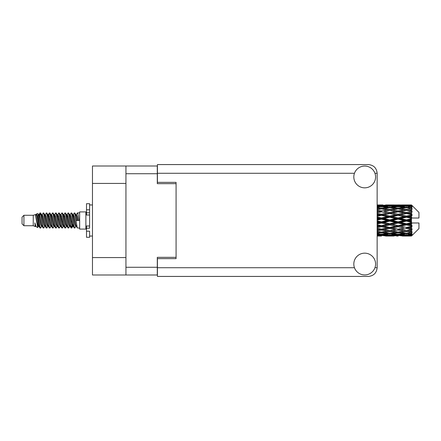 <?xml version="1.0" encoding="UTF-8"?>
<svg xmlns="http://www.w3.org/2000/svg" width="441" height="441" viewBox="0 0 441 441"><rect width="100%" height="100%" fill="white"/><g stroke="black" fill="none" stroke-linecap="round" stroke-linejoin="round"><path stroke-width="0.66" d="M125.939 183.423L92.472 183.423L92.472 166.003L157.294 166.003L157.294 183.671L176.08 183.671L176.08 182.365L176.08 258.635L157.42 258.635L157.42 267.72L354.454 267.72M176.08 258.635L176.08 257.329L157.294 257.329L157.294 274.997L92.472 274.997L92.472 257.577L125.939 257.577M92.472 183.423L92.472 257.577M125.939 274.997L125.939 166.003M364.701 274.936A10.887 10.887 0 0 0 375.589 264.049A10.887 10.887 0 0 0 364.701 253.162A10.887 10.887 0 0 0 353.814 264.049A10.887 10.887 0 0 0 364.701 274.936M364.701 187.838A10.887 10.887 0 0 0 375.589 176.951A10.887 10.887 0 0 0 364.701 166.064A10.887 10.887 0 0 0 353.814 176.951A10.887 10.887 0 0 0 364.701 187.838M176.08 182.365L157.42 182.365L157.42 164.576L368.433 164.576C373.687 165.127 376.592 168.032 377.143 173.28L377.143 267.72C376.592 272.968 373.687 275.873 368.433 276.424L157.42 276.424L157.42 267.72M23.919 225.726L23.919 215.274L22.05 217.143L22.05 223.857L23.919 225.726L33.246 225.726L35.192 226.531L35.545 226.161L35.263 226.404L36.041 226.404M23.919 215.274L33.246 215.274L33.246 225.726M79.656 220.5L79.656 229.083L85.879 229.083L85.879 211.917L79.656 211.917L79.656 220.5M33.246 215.274L35.412 214.613L37.7 227.567L36.057 226.663L34.889 222.854L35.192 226.531M38.009 222.887L37.601 224.712M37.7 227.567L39.15 224.684M36.399 213.968L37.887 213.554L38.957 220.5L38.957 223.405L37.452 215.688L36.399 213.968L35.754 214.839L36.041 214.596L36.818 216.322L38.373 224.678L38.869 226.161L39.403 226.205M69.97 214.839L71.227 212.909L72.004 215.131L74.116 227.898L74.942 227.898L76.089 225.957M71.227 212.909L71.833 213.102L72.39 215.131L73.95 225.869L74.727 228.091M72.974 215.043L74.336 212.909L75.113 215.131L77.23 227.898L79.656 228.091M76.194 214.839L77.445 212.909L78.222 215.131L79.005 220.5L76.282 220.5L74.942 213.102L76.475 216.322L77.252 220.5M38.957 223.405L40.12 228.091L40.732 227.898L41.873 225.957M38.957 220.5L39.734 225.869L40.511 228.091M39.15 216.316L40.12 212.909L40.897 215.131L43.014 227.898L43.841 227.898L44.877 226.161M40.12 212.909L40.732 213.102L41.289 215.131L42.843 225.869L43.62 228.091M41.482 214.596L42.259 214.596L43.235 212.909L44.012 215.131L46.123 227.898L46.95 227.898L48.091 225.957M47.17 225.577L47.479 223.615M43.235 212.909L43.841 213.102L44.398 215.131L45.952 225.869L46.729 228.091M47.446 226.205L47.705 224.684M44.591 214.596L45.368 214.596L46.344 212.909L47.121 215.131L49.232 227.898L50.059 227.898L51.095 226.161M46.344 212.909L46.95 213.102L47.507 215.131L49.067 225.869L49.844 228.091M48.477 216.316L49.453 212.909L50.23 215.131L52.347 227.898L53.174 227.898L54.204 226.161M53.389 225.577L53.697 223.615M49.453 212.909L50.059 213.102L50.621 215.131L52.176 225.869L52.953 228.091M53.67 226.205L53.923 224.684M51.31 214.839L52.562 212.909L53.339 215.131L55.456 227.898L56.283 227.898L57.424 225.957M56.503 225.577L56.812 223.615M52.562 212.909L53.174 213.102L53.73 215.131L55.285 225.869L56.062 228.091M56.779 226.205L57.038 224.684M54.315 215.043L55.676 212.909L56.454 215.131L58.565 227.898L59.392 227.898L60.428 226.161M55.676 212.909L56.283 213.102L56.839 215.131L58.394 225.869L59.171 228.091M57.032 214.596L57.815 214.596L58.785 212.909L59.563 215.131L61.674 227.898L62.501 227.898L63.642 225.957M62.721 225.577L63.03 223.615M58.785 212.909L59.392 213.102L59.948 215.131L61.508 225.869L62.286 228.091M62.997 226.205L63.256 224.684M60.638 214.839L61.894 212.909L62.672 215.131L64.788 227.898L65.615 227.898L66.756 225.957M65.83 225.577L66.139 223.615M61.894 212.909L62.501 213.102L63.063 215.131L64.618 225.869L65.395 228.091M66.111 226.205L66.371 224.684M63.642 215.043L65.003 212.909L65.781 215.131L67.897 227.898L68.724 227.898L69.761 226.161M65.003 212.909L65.615 213.102L66.172 215.131L67.727 225.869L68.504 228.091M66.756 215.043L68.118 212.909L68.895 215.131L71.007 227.898L71.833 227.898L72.589 224.684M71.42 227.936L72.363 223.615M68.118 212.909L68.724 213.102L69.281 215.131L70.836 225.869L71.613 228.091M39.376 217.385L40.318 213.064M48.703 217.385L49.017 215.423M54.701 216.316L54.96 214.795M54.927 217.385L55.235 215.423M57.81 216.316L58.069 214.795M58.036 217.385L58.344 215.423M64.033 216.316L64.292 214.795M64.259 217.385L64.568 215.423M67.142 216.316L67.401 214.795M67.368 217.385L67.677 215.423M73.366 216.316L73.619 214.795M73.592 217.385L73.901 215.423M74.336 212.909L74.942 213.102M409.044 220.5L411.486 219.927L411.486 221.073L409.044 220.5L406.442 220.5L377.143 226.883M392.38 220.5L398.107 219.155L403.846 220.5L398.107 221.845L392.38 220.5L389.778 220.5L377.143 223.328M377.143 220.164L381.432 219.155L387.17 220.5L381.432 221.845L377.143 220.836M411.486 204.955L409.044 204.977L411.486 204.955L412.109 205.572M411.486 205.192L406.442 205.534L400.715 205.225L411.486 205.192L412.109 205.732L411.486 205.026M411.486 205.545L411.486 205.897L409.044 205.71L411.486 205.545L412.109 205.958L411.486 205.252M411.486 206.36L406.442 207.05L400.715 206.427L406.442 205.908L411.486 206.36L412.109 206.746L411.486 205.897M411.486 207.072L411.486 207.683L409.044 207.369L412.109 207.259L411.486 206.498M411.486 208.411L406.442 209.414L400.715 208.516L406.442 207.705L412.109 208.621L411.486 207.683M411.486 209.442L411.486 210.28L409.044 209.855L412.109 209.387L411.486 208.621M411.486 211.228L406.442 212.479L400.715 211.36L406.442 210.307L412.109 211.245L411.486 210.28M411.486 212.512L411.486 213.516L409.044 213.009L412.109 212.22L411.486 211.493M411.486 214.624L411.486 214.927L406.442 216.046L400.715 214.773L406.442 213.549L411.486 214.624L412.109 214.447L411.486 213.516M411.486 216.079L411.486 217.187L409.044 216.63L411.486 216.079L412.109 215.566L411.486 214.927M411.486 218.389L411.486 218.714L406.442 219.888L400.715 218.549L406.442 217.226L411.486 218.389L411.486 218.014L412.092 218.014L411.486 217.187M412.092 218.014L418.95 218.014L418.95 212.413L411.828 205.291M411.486 219.927L411.486 218.714M411.486 222.286L411.486 222.611L406.442 223.774L400.715 222.451L406.442 221.112L411.486 222.286L411.486 221.073M411.828 235.709L418.95 228.587L418.95 222.986L411.486 222.986L411.486 222.611M411.486 223.813L411.486 224.921L409.044 224.37L411.486 223.813L412.092 222.986M411.486 226.073L411.486 226.376L406.442 227.451L400.715 226.227L406.442 224.954L411.486 226.073L412.109 225.434L411.486 224.921M411.486 227.484L411.486 228.488L409.044 227.991L411.486 227.484L412.109 226.553L411.486 226.376M411.486 229.507L406.442 230.693L400.715 229.64L406.442 228.521L411.486 229.507L412.109 228.78L411.486 228.488M411.486 230.72L411.486 231.558L409.044 231.145L411.486 230.72L412.109 229.755L411.486 229.772M411.486 232.379L406.442 233.295L400.715 232.484L406.442 231.586L411.486 232.379L412.109 231.613L411.486 231.558M411.486 233.317L411.486 233.928L409.044 233.631L411.486 233.317L412.109 232.379L411.486 232.589M411.486 234.502L406.442 235.092L400.715 234.573L406.442 233.951L411.486 234.502L412.109 233.741L411.486 233.928M411.486 235.103L411.486 235.455L409.044 235.29L411.486 235.103L412.109 234.254L411.486 234.64M402.28 236.04L406.442 236.051L400.715 235.775L406.442 235.466L411.486 235.748L412.109 235.042L411.486 235.455M411.486 235.748L406.442 235.974M411.486 235.974L409.044 236.023L411.486 235.974L412.109 235.268L411.486 235.808M412.109 235.428L411.486 236.045L412.109 235.428M381.432 236.051L377.276 236.04M385.605 236.04L393.94 236.04M377.143 235.996L379.872 236.051M377.143 235.698L378.836 235.775L377.143 235.847M379.74 235.555L378.836 235.775M381.432 235.88L381.432 235.163M387.611 235.913L387.17 236.023M389.778 236.051L384.039 235.775L389.778 235.466L395.5 235.775L389.778 235.974M406.442 236.051L410.61 236.04M398.107 236.051L396.542 236.051M377.143 235.185L381.432 234.821L387.17 235.29L381.432 235.648L377.143 235.389M377.143 234.397L378.836 234.573L377.143 234.739M380.517 234.199L378.836 234.573M381.432 234.821L381.432 234.011M388.488 234.981L387.17 235.29M383.13 235.555L384.039 235.775M389.778 235.466L389.778 234.7M396.409 235.555L395.5 235.775M391.939 235.913L392.38 236.023M398.107 235.88L398.107 235.163M404.287 235.913L403.846 236.023M398.107 235.648L392.38 235.29L398.107 234.821L403.846 235.29L398.107 235.648M389.778 235.092L384.039 234.573L389.778 233.951L395.5 234.573L389.778 235.092M377.143 233.449L381.432 232.865L387.17 233.631L381.432 234.303L377.143 233.807M377.143 232.225L378.836 232.484L377.143 232.732M381.432 232.865L381.432 232.005L378.836 232.484M389.199 233.217L387.17 233.631M382.353 234.199L384.039 234.573M389.778 233.951L389.778 233.107M397.187 234.199L395.5 234.573M391.068 234.981L392.38 235.29M398.107 234.821L398.107 234.011M405.158 234.981L403.846 235.29M399.811 235.555L400.715 235.775M406.442 235.466L406.442 234.7M408.603 235.913L409.044 236.023M398.107 234.303L392.38 233.631L398.107 232.865L403.846 233.631L398.107 234.303M389.778 233.295L384.039 232.484L389.778 231.586L395.5 232.484L389.778 233.295M377.143 230.897L381.432 230.13L387.17 231.145L381.432 232.087L377.143 231.387M377.143 229.32L378.836 229.64L377.143 229.959M381.432 230.13L381.432 229.276L377.143 230.037M377.143 227.694L381.432 226.79L387.17 227.991L378.836 229.64M389.778 231.586L389.778 230.72L387.17 231.145L389.778 230.72L392.38 231.145L398.107 230.13L403.846 231.145L398.107 232.087L381.432 229.276L384.039 229.64L389.778 228.521L395.5 229.64L389.778 230.693L384.039 229.64M381.432 232.005L384.039 232.484M398.107 232.865L398.107 232.005L395.5 232.484M390.351 233.217L392.38 233.631M405.869 233.217L403.846 233.631M399.028 234.199L400.715 234.573M406.442 233.951L406.442 233.107M407.732 234.981L409.044 235.29M381.432 229.144L377.143 228.284M377.143 225.853L378.836 226.227L377.143 226.591M381.432 226.79L381.432 225.996L378.836 226.227M389.778 228.521L389.778 227.694L381.432 229.276L377.143 228.477M389.778 227.451L384.039 226.227L389.778 224.954L395.5 226.227L387.17 227.991M389.778 230.693L395.5 229.64M398.107 230.13L398.107 229.276L400.715 229.64M406.442 231.586L406.442 230.72L404.364 231.056L406.442 230.72L409.044 231.145L389.778 227.694L392.38 227.991L398.107 226.79L403.846 227.991L398.107 229.144L392.38 227.991M398.107 232.005L400.715 232.484M407.021 233.217L409.044 233.631M377.143 224.039L381.432 223.052L387.17 224.37L381.432 225.654L377.143 224.695M377.143 222.055L378.836 222.451L377.143 222.843M381.432 223.052L381.432 222.369L378.836 222.451M381.432 225.654L381.432 225.996L384.039 226.227M389.778 224.954L389.778 224.215L387.17 224.37M398.107 226.79L398.107 225.996L389.778 227.694L377.143 225.086M398.107 225.654L392.38 224.37L398.107 223.052L403.846 224.37L398.107 225.654L398.107 225.996L395.5 226.227M398.107 229.144L403.846 227.991M406.442 228.521L406.442 227.694L409.044 227.991M406.442 230.693L412.109 229.755M389.778 223.774L384.039 222.451L389.778 221.112L395.5 222.451L389.778 223.774L389.778 224.215L392.38 224.37M377.143 218.157L378.836 218.549L377.143 218.945M381.432 219.155L381.432 218.631L377.143 219.59M377.143 216.305L381.432 215.346L387.17 216.63L381.432 217.948L381.432 218.631L378.836 218.549M381.432 221.845L381.432 222.369L384.039 222.451M389.778 221.112L389.778 220.5L387.17 220.5M398.107 223.052L398.107 222.369L395.5 222.451M406.442 224.954L406.442 224.215L398.107 225.996L400.715 226.227M406.442 223.774L406.442 224.215L403.846 224.37M406.442 227.451L377.143 221.41M412.109 226.553L406.442 227.694L412.109 228.78M389.778 219.888L384.039 218.549L389.778 217.226L395.5 218.549L389.778 219.888L389.778 220.5L381.432 218.631L384.039 218.549M381.432 217.948L377.143 216.961M377.143 214.409L378.836 214.773L377.143 215.147M381.432 215.346L381.432 215.004L377.143 215.914M377.143 212.716L381.432 211.856L387.17 213.009L381.432 214.21L381.432 215.004L378.836 214.773M389.778 217.226L389.778 216.785L381.432 218.631L377.143 217.672M389.778 216.046L384.039 214.773L389.778 213.549L395.5 214.773L389.778 216.046L389.778 216.785L387.17 216.63M398.107 219.155L398.107 218.631L389.778 220.5L398.107 222.369L400.715 222.451M398.107 217.948L392.38 216.63L398.107 215.346L403.846 216.63L398.107 217.948L398.107 218.631L395.5 218.549M398.107 221.845L398.107 222.369L406.442 224.215L409.044 224.37M406.442 221.112L406.442 220.5L403.846 220.5M412.01 222.986L406.442 224.215L412.109 225.434M381.432 214.21L377.143 213.306M377.143 211.041L378.836 211.36L377.143 211.68M381.432 211.856L377.143 212.523M377.143 209.613L381.432 208.913L387.17 209.855L381.432 210.87L381.432 211.724L378.836 211.36M389.778 213.549L381.432 215.004L384.039 214.773M389.778 212.479L384.039 211.36L389.778 210.307L395.5 211.36L389.778 212.479L389.778 213.306L387.17 213.009M398.107 215.346L398.107 215.004L389.778 216.785L392.38 216.63M398.107 214.21L392.38 213.009L398.107 211.856L403.846 213.009L398.107 214.21L398.107 215.004L395.5 214.773M406.442 217.226L406.442 216.785L398.107 218.631L400.715 218.549M406.442 216.046L406.442 216.785L403.846 216.63M406.442 219.888L406.442 220.5L377.143 214.117M411.486 219.364L406.442 220.5L411.486 221.636M381.432 210.87L377.143 210.103M377.143 208.268L378.836 208.516L377.143 208.775M377.143 207.193L381.432 206.697L387.17 207.369L381.432 208.135L381.432 208.995L378.836 208.516M389.778 210.307L384.039 211.36M398.107 211.856L387.17 209.855L389.778 210.28L398.107 208.913L403.846 209.855L398.107 210.87L392.38 209.855L389.778 210.28L389.778 209.414L384.039 208.516L389.778 207.705L395.5 208.516L389.778 209.414M398.107 210.87L398.107 211.724L389.778 213.306L392.38 213.009M406.442 210.307L398.107 211.724L395.5 211.36M406.442 213.549L398.107 215.004L400.715 214.773M406.442 212.479L406.442 213.306L403.846 213.009M412.109 215.566L406.442 216.785L409.044 216.63M381.432 208.135L377.143 207.551M377.143 206.261L378.836 206.427L377.143 206.603M380.517 206.801L378.836 206.427M389.199 207.783L387.17 207.369M381.432 208.995L384.039 208.516M398.107 208.135L392.38 207.369L398.107 206.697L403.846 207.369L398.107 208.135L398.107 208.995L395.5 208.516M412.109 211.245L403.846 209.855L406.442 210.28L408.526 209.944L406.442 210.28L406.442 209.414M412.109 212.22L406.442 213.306L398.107 211.724L400.715 211.36M412.109 214.447L406.442 213.306L409.044 213.009M389.778 207.05L384.039 206.427L389.778 205.908L395.5 206.427L389.778 207.05L389.778 207.893M377.143 205.611L381.432 205.352L387.17 205.71L381.432 206.179L377.143 205.815M377.143 205.153L378.836 205.225L377.143 205.302M379.74 205.445L378.836 205.225M381.432 206.179L381.432 206.989M388.488 206.019L387.17 205.71M382.353 206.801L384.039 206.427M397.187 206.801L395.5 206.427M390.351 207.783L392.38 207.369M405.869 207.783L403.846 207.369M398.107 208.995L400.715 208.516M398.107 206.179L392.38 205.71L398.107 205.352L403.846 205.71L398.107 206.179L398.107 206.989M389.778 205.534L384.039 205.225L395.5 205.225L389.778 205.534L389.778 206.3M381.432 204.949L377.143 205.004M377.276 204.96L382.997 204.949M381.432 205.12L381.432 205.837M387.611 205.087L387.17 204.977M383.13 205.445L384.039 205.225M396.409 205.445L395.5 205.225M391.068 206.019L392.38 205.71M405.158 206.019L403.846 205.71M399.028 206.801L400.715 206.427M406.442 207.05L406.442 207.893M407.021 207.783L409.044 207.369M398.107 205.12L392.38 204.977L403.846 204.977L398.107 205.12L398.107 205.837M398.107 204.949L399.673 204.949M393.94 204.96L385.605 204.96M391.939 205.087L392.38 204.977M404.287 205.087L403.846 204.977M399.811 205.445L400.715 205.225M406.442 205.534L406.442 206.3M407.732 206.019L409.044 205.71M410.61 204.96L402.28 204.96M408.603 205.087L409.044 204.977M34.889 225.996L35.263 226.404M38.218 214.673L38.654 214.839L39.15 216.322L40.704 224.678L41.482 226.404L41.763 226.161M43.841 213.102L45.368 216.322L46.928 224.678L47.705 226.404L47.986 226.161M49.26 220.5L49.646 218.24M50.059 213.102L51.591 216.322L53.146 224.678L53.923 226.404L54.701 226.404M56.283 213.102L57.815 216.322L59.37 224.678L60.147 226.404L60.924 226.404M61.701 220.5L62.087 218.24M62.501 213.102L64.033 216.322L65.588 224.678L66.365 226.404L66.652 226.161M68.724 213.102L70.257 216.322L71.811 224.678L72.589 226.404L73.366 224.684M34.889 222.854L36.057 226.663M38.758 215.043L39.15 214.596L39.927 216.322L41.482 224.678L43.014 227.898M45.368 214.596L46.151 216.322L47.705 224.678L49.232 227.898M50.814 214.596L51.591 214.596L52.369 216.322L53.923 224.678L55.456 227.898M57.815 214.596L58.592 216.322L60.147 224.678L61.674 227.898M62.087 222.76L62.479 220.5M63.752 214.839L64.033 214.596L64.81 216.322L66.365 224.678L67.897 227.898M69.474 214.596L70.257 214.596L71.034 216.322L72.589 224.678L74.116 227.898M75.698 214.596L76.475 214.596L77.252 216.322L78.029 220.5M35.412 214.613L37.595 224.678L38.373 226.404L38.654 226.161M40.732 213.102L42.259 216.322L43.813 224.678L44.591 226.404L45.368 226.404M46.95 213.102L48.482 216.322L50.037 224.678L50.814 226.404L51.591 226.404M53.174 213.102L54.701 216.322L56.255 224.678L57.032 226.404L57.319 226.161M58.592 220.5L58.978 218.24M59.392 213.102L60.924 216.322L62.479 224.678L63.256 226.404L63.537 226.161M65.615 213.102L67.142 216.322L68.697 224.678L69.474 226.404L70.257 226.404M73.085 214.839L73.366 214.596L72.589 214.596L73.366 216.322L74.92 224.678L75.698 226.404L75.979 226.161M42.259 214.596L43.036 216.322L44.591 224.678L46.123 227.898M47.705 216.316L48.482 214.596L49.26 216.322L50.814 224.678L52.347 227.898M54.419 214.839L54.701 214.596L55.478 216.322L57.032 224.678L58.565 227.898M60.147 214.596L60.924 214.596L61.701 216.322L63.256 224.678L64.788 227.898M66.365 214.596L67.142 214.596L67.92 216.322L69.474 224.678L71.007 227.898M71.42 222.76L71.811 220.5M73.366 214.596L74.143 216.322L75.698 224.678L77.23 227.898M412.01 218.014L377.143 210.963M89.611 225.996L86.502 225.996L86.502 228.212L89.611 228.212L89.611 209.795L86.502 209.795L86.502 203.703L89.611 203.703L89.611 212.788L86.502 212.788L86.502 215.004L89.611 215.004M86.502 228.212L86.502 237.297L89.611 237.297L89.611 231.205L86.502 231.205M86.502 209.795L86.502 212.788M125.939 267.285L157.294 267.285M157.294 173.715L125.939 173.715M374.955 267.72L377.143 267.72M377.143 173.28L374.955 173.28M354.454 173.28L157.42 173.28M89.611 214.976L86.502 214.976M89.611 226.024L86.502 226.024M85.879 227.032L86.502 227.032M388.212 236.051L391.343 236.051M404.882 236.051L408.008 236.051M388.212 204.949L391.343 204.949M404.882 204.949L408.008 204.949M77.445 212.909L79.656 212.909M85.879 213.968L86.502 213.968M37.887 213.554L38.654 214.839M71.833 227.898L72.87 226.161M38.373 214.596L39.15 214.596M41.482 226.404L42.259 226.404M47.705 226.404L48.482 226.404M63.256 214.596L64.033 214.596M66.365 226.404L67.142 226.404M72.589 226.404L73.366 226.404M38.869 214.839L39.905 213.102M71.833 213.102L72.87 214.839M35.263 214.596L36.041 214.596M38.373 226.404L39.15 226.404M47.705 214.596L48.482 214.596M53.923 214.596L54.701 214.596M57.032 226.404L57.815 226.404M63.256 226.404L64.033 226.404M75.698 226.404L76.475 226.404M38.869 226.161L39.905 227.898M48.196 214.839L49.232 213.102M89.611 236.051L92.472 236.051M89.611 204.949L92.472 204.949"/></g></svg>
